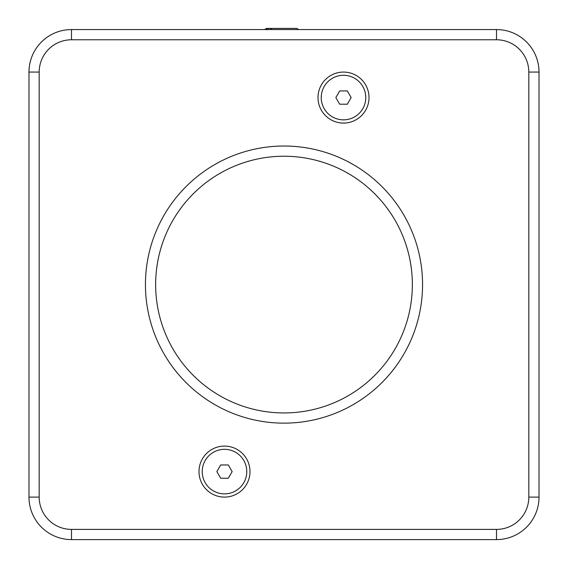<?xml version="1.0" encoding="UTF-8"?>
<svg xmlns="http://www.w3.org/2000/svg" width="568" height="568" viewBox="0 0 568 568"><rect width="100%" height="100%" fill="white"/><g stroke="black" fill="none" stroke-linecap="round" stroke-linejoin="round"><path stroke-width="0.85" d="M369.008 97.575A25.503 25.503 0 0 0 343.505 72.072A25.503 25.503 0 0 0 318.002 97.575A25.503 25.503 0 0 0 343.505 123.078A25.503 25.503 0 0 0 369.008 97.575M249.998 471.596A25.503 25.503 0 0 0 224.495 446.093A25.503 25.503 0 0 0 198.992 471.596A25.503 25.503 0 0 0 224.495 497.099A25.503 25.503 0 0 0 249.998 471.596M539.018 72.072A42.501 42.501 0 0 0 496.51 29.571L71.49 29.571A42.501 42.501 0 0 0 28.982 72.072L28.982 497.099A42.501 42.501 0 0 0 71.49 539.6L496.51 539.6A42.501 42.501 0 0 0 539.018 497.099L539.018 72.072L528.815 72.072A32.305 32.305 0 0 0 496.51 39.774L71.49 39.774A32.305 32.305 0 0 0 39.185 72.072L39.185 497.099A32.305 32.305 0 0 0 71.49 529.397L496.51 529.397A32.305 32.305 0 0 0 528.815 497.099L528.815 72.072M155.646 284.582A128.354 128.354 0 0 1 284 156.228A128.354 128.354 0 0 1 412.354 284.582A128.354 128.354 0 0 1 284 412.943A128.354 128.354 0 0 1 155.646 284.582A128.354 128.354 0 0 1 284 156.228A128.354 128.354 0 0 1 412.354 284.582M343.505 119.848A22.273 22.273 0 0 1 321.232 97.575A22.273 22.273 0 0 1 343.505 75.303A22.273 22.273 0 0 1 365.778 97.575A22.273 22.273 0 0 1 343.505 119.848M343.505 90.944L347.332 90.944L351.159 97.575L347.332 104.207L339.678 104.207L335.844 97.575L339.678 90.944L343.505 90.944M339.678 90.944L335.844 97.575L339.678 104.207M347.332 104.207L351.159 97.575L347.332 90.944M224.495 493.869A22.273 22.273 0 0 1 202.222 471.596A22.273 22.273 0 0 1 224.495 449.323A22.273 22.273 0 0 1 246.768 471.596A22.273 22.273 0 0 1 224.495 493.869M224.495 464.965L228.322 464.965L232.156 471.596L228.322 478.228L220.668 478.228L216.841 471.596L220.668 464.965L224.495 464.965M220.668 464.965L216.841 471.596L220.668 478.228M228.322 478.228L232.156 471.596L228.322 464.965M265.32 29.458L266.995 28.4L266.775 29.571L266.839 28.897M264.567 29.571L266.598 28.4L296.716 28.4L298.747 29.571M145.444 284.582A138.556 138.556 0 0 1 284 146.026A138.556 138.556 0 0 1 422.556 284.582A138.556 138.556 0 0 1 284 423.146A138.556 138.556 0 0 1 145.444 284.582M496.51 39.774L496.51 29.571M71.49 39.774L71.49 29.571M39.185 72.072L28.982 72.072M39.185 497.099L28.982 497.099M71.49 529.397L71.49 539.6M496.51 529.397L496.51 539.6M528.815 497.099L539.018 497.099M267.84 28.4A2.343 0.802 90 0 1 268.536 29.571M272.441 28.4A2.343 2.13 90 0 0 270.602 29.571"/></g></svg>
